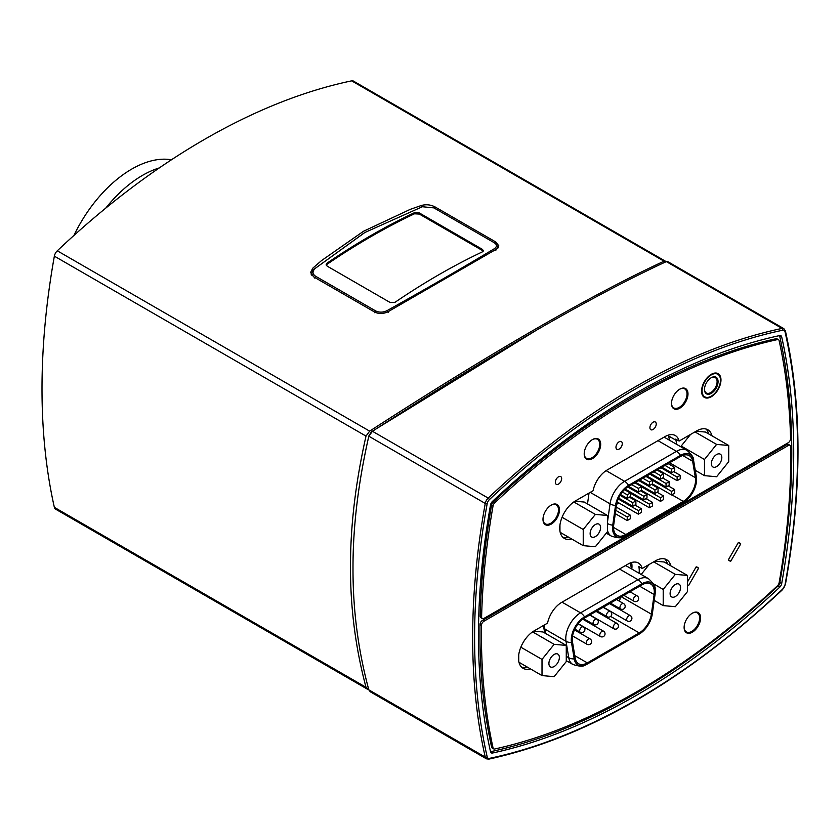 <?xml version="1.0" encoding="UTF-8"?>
<svg xmlns="http://www.w3.org/2000/svg" width="840" height="840" viewBox="0 0 840 840"><rect width="100%" height="100%" fill="white"/><g stroke="black" fill="none" stroke-linecap="round" stroke-linejoin="round"><path stroke-width="1.26" d="M548.909 663.516A7.392 4.274 -60 0 1 552.143 656.072A7.392 4.274 -60 0 1 557.833 654.087A7.392 4.274 -60 0 1 557.833 662.624A7.392 4.274 -60 0 1 550.442 666.897A7.392 4.274 -60 0 1 548.909 663.516M542.01 675.581L542.01 659.411L554.138 644.332L566.265 645.414L566.265 661.574L554.138 676.662L542.01 675.581L518.962 662.267M520.842 647.188L542.01 659.411M518.731 661.154L518.731 654.791M532.581 631.88L554.138 644.332M533.705 631.145L542.986 631.974L566.265 645.414M670.11 593.544A7.392 4.274 -60 0 1 673.333 586.1A7.392 4.274 -60 0 1 679.035 584.115A7.392 4.274 -60 0 1 679.035 592.651A7.392 4.274 -60 0 1 671.643 596.925A7.392 4.274 -60 0 1 670.11 593.544M663.212 605.609L663.212 589.438L675.339 574.361L687.456 575.442L687.456 591.601L675.339 606.69L663.212 605.609L654.224 600.411M653.394 583.769L663.212 589.438M653.688 561.855L675.339 574.361M641.172 574.466L649.226 564.438M654.885 561.173L664.178 562.002L687.456 575.442M631.796 569.048A20.58 11.876 120 0 0 631.565 562.517M578.666 632.331L579.548 631.827M584.798 628.793L585.921 628.142M592.095 624.582L592.977 624.067M598.227 621.044L599.361 620.393M605.525 616.823L606.417 616.319M611.541 612.896A17.419 10.059 120 0 0 612.202 612.297M616.203 607.477A17.419 10.059 120 0 0 616.686 606.732M619.374 601.157A17.419 10.059 120 0 0 620.424 597.303M641.991 584.85L584.567 617.999A17.419 10.059 120 0 0 572.439 641.697L575.19 658.14A17.419 10.059 120 0 0 578.613 663.758A17.419 10.059 120 0 0 587.328 662.897L639.24 632.919A17.419 10.059 120 0 0 651.368 614.166L654.129 594.542A17.419 10.059 120 0 0 650.706 583.989A17.419 10.059 120 0 0 641.991 584.85M641.991 583.716L584.567 616.865A18.816 10.867 120 0 0 571.473 642.464L574.224 658.907A18.816 10.867 120 0 0 585.522 664.933A18.816 10.867 120 0 0 587.328 664.03L639.24 634.063A18.816 10.867 120 0 0 652.344 613.799L655.095 594.174A18.816 10.867 120 0 0 655.169 589.386A18.816 10.867 120 0 0 641.991 583.716A8.715 5.03 60 0 0 637.99 579.695L580.566 612.843A8.715 5.03 60 0 1 584.567 616.865M543.711 625.349A20.58 11.876 120 0 0 543.932 628.425L544.688 632.961M728.353 559.828L738.35 542.493L740.754 543.879L730.748 561.215L728.353 559.828A10.29 5.943 -60 0 0 729.404 560.763A10.29 5.943 -60 0 0 730.748 561.215M738.35 542.493A10.29 5.943 -60 0 1 739.694 542.945A10.29 5.943 -60 0 1 740.754 543.879M687.456 581.931L696.161 566.853L698.565 568.239L688.558 585.575L687.456 584.934M688.558 585.575A10.29 5.943 -60 0 1 687.456 585.249M696.161 566.853A10.29 5.943 -60 0 1 697.505 567.304A10.29 5.943 -60 0 1 698.565 568.239M668.504 435.068A20.58 11.876 120 0 1 668.577 435.372L669.428 440.181M680.232 475.304L680.232 478.884L677.135 480.68L677.135 477.089L680.232 475.304L673.732 471.544M677.135 480.68L657.877 469.56M677.135 477.089L660.975 467.765M616.613 504.305L618.923 502.971M662.004 472.889A17.419 10.059 120 0 0 662.361 472.143M625.842 534.534L683.267 501.386A17.419 10.059 120 0 0 695.394 477.687L692.643 461.244A17.419 10.059 120 0 0 689.22 455.627A17.419 10.059 120 0 0 680.516 456.488L628.593 486.465A17.419 10.059 120 0 0 616.466 505.218L613.715 524.843A17.419 10.059 120 0 0 617.138 535.395A17.419 10.059 120 0 0 625.842 534.534L613.525 527.426M625.842 535.668L683.267 502.519A18.816 10.867 120 0 0 696.444 477.467A18.816 10.867 120 0 0 696.371 476.931L693.609 460.488A18.816 10.867 120 0 0 680.516 455.354L628.593 485.331A18.816 10.867 120 0 0 615.5 505.586L612.738 525.21A18.816 10.867 120 0 0 624.036 536.571A18.816 10.867 120 0 0 625.842 535.668M666.047 483.494L669.144 481.698L669.144 485.289L666.047 487.074L666.047 483.494L649.898 474.169M669.144 481.698L662.645 477.95M666.047 487.074L646.79 475.965M654.958 489.899L658.056 488.103L658.056 491.683L654.958 493.479L654.958 489.899L638.809 480.575M658.056 488.103L651.557 484.355M654.958 493.479L635.702 482.36M643.871 496.293L646.978 494.498L646.978 498.089L643.871 499.874L643.871 496.293L627.753 486.99M646.978 494.498L640.479 490.749M643.871 499.874L625.118 489.048M632.783 502.698L635.891 500.903L635.891 504.483L632.783 506.279L632.783 502.698L620.067 495.348M635.891 500.903L629.391 497.154M632.783 506.279L618.618 498.099M671.591 491.379L674.688 489.584L674.688 493.175L671.591 494.97L671.591 491.379L652.512 480.375M674.688 489.584L668.188 485.835M671.591 494.97L652.375 483.872M660.502 497.784L663.6 495.989L663.6 499.569L660.502 501.365L660.502 497.784L641.434 486.769M663.6 495.989L657.101 492.24M660.502 501.365L641.298 490.277M649.415 504.179L652.512 502.394L652.512 505.974L649.415 507.769L649.415 504.179L630.347 493.175M652.512 502.394L646.023 498.635M649.415 507.769L630.21 496.681M638.327 510.584L641.434 508.788L641.434 512.379L638.327 514.164L638.327 510.584L618.23 498.981M641.434 508.788L634.935 505.04M638.327 514.164L617.179 501.953M627.239 516.989L630.347 515.193L630.347 518.774L627.239 520.569L627.239 516.989L615.741 510.353M630.347 515.193L616.214 507.034M627.239 520.569L615.279 513.66M671.591 469.203L674.688 467.407L674.688 470.999L671.591 472.784L671.591 469.203L665.038 465.423M674.688 467.407L668.147 463.628M671.591 472.784L661.93 467.219M660.502 475.608L663.6 473.812L663.6 477.393L660.502 479.189L660.502 475.608L653.95 471.828M663.6 473.812L657.058 470.032M660.502 479.189L650.853 473.613M649.415 482.003L652.512 480.218L652.512 483.798L649.415 485.594L649.415 482.003L642.863 478.223M652.512 480.218L645.971 476.438M649.415 485.594L639.765 480.018M638.327 488.407L641.434 486.612L641.434 490.203L638.327 491.988L638.327 488.407L631.775 484.628M641.434 486.612L634.883 482.832M638.327 491.988L628.677 486.423M627.239 494.812L630.347 493.017L630.347 496.598L627.239 498.393L627.239 494.812L622.377 491.999M630.347 493.017L624.498 489.636M627.239 498.393L620.561 494.54M676.673 444.36L675.98 440.233A20.58 11.876 120 0 0 675.738 439.089L679.13 441.042L696.727 430.889A22.292 12.873 -60 0 1 707.868 429.786A22.292 12.873 -60 0 1 712.005 435.834M711.029 377.843A8.915 5.145 -60 0 1 715.25 377.528A8.915 5.145 -60 0 1 715.25 387.828A8.915 5.145 -60 0 1 706.325 392.973A8.915 5.145 -60 0 1 704.487 389.161M704.487 389.456A9.597 5.544 120 0 0 711.27 393.372A9.597 5.544 120 0 0 718.064 381.612A9.597 5.544 120 0 0 711.27 377.695A9.597 5.544 120 0 0 704.487 389.456M702.062 390.852A13.03 7.529 -60 0 1 711.27 374.892A13.03 7.529 -60 0 1 720.489 380.216A13.03 7.529 -60 0 1 711.27 396.175A13.03 7.529 -60 0 1 702.062 390.852M717.885 373.517A13.713 7.917 -60 0 1 720.489 379.649A13.713 7.917 -60 0 1 720.478 379.932M711.029 396.302A13.713 7.917 -60 0 1 710.787 396.449A13.713 7.917 -60 0 1 704.172 397.268M326.277 265.22L327.169 263.078L326.161 264.663L327.169 266.144L390.212 302.536L395.062 302.284A685.86 395.987 120 0 1 482.36 251.885L483.368 250.667L482.36 249.344L483.189 251.213M327.169 264.201A684.495 395.199 -60 0 1 414.467 213.801L419.318 214.064L482.36 250.467M327.169 263.078A685.86 395.987 -60 0 1 414.467 212.678L414.467 213.801M419.318 214.064L419.318 212.94L482.36 249.344M419.318 212.94L414.467 212.678M364.381 232.775L313.709 269.472L364.928 232.459L422.384 206.734L433.902 207.89L493.983 242.571L495.81 243.831L497.963 247.222L497.794 248.178M493.983 242.571C497.007 244.419 497.249 246.393 494.707 248.493L495.82 250.373M494.707 248.493C463.481 267.278 427.623 287.973 387.145 310.59L388.217 312.491M387.145 310.59C383.135 312.554 379.292 312.648 375.627 310.905L315.546 276.213C312.438 274.05 312.197 271.593 314.822 268.832M313.709 269.472L311.577 273.578L312.186 275.73M498.425 247.401A10.29 5.943 0 0 0 497.889 246.593M590.131 533.589A7.392 4.274 -60 0 1 593.365 526.155A7.392 4.274 -60 0 1 599.057 524.17A7.392 4.274 -60 0 1 599.057 532.707A7.392 4.274 -60 0 1 591.665 536.981A7.392 4.274 -60 0 1 590.131 533.589M583.233 545.654L583.233 529.494L595.361 514.406L607.488 515.487L607.488 531.657L595.361 546.735L583.233 545.654L560.186 532.35M562.065 517.272L583.233 529.494M559.954 531.237L559.954 524.874M573.804 501.963L595.361 514.406M574.928 501.218L584.21 502.047L607.488 515.487M711.375 463.586A7.392 4.274 -60 0 1 714.609 456.151A7.392 4.274 -60 0 1 720.3 454.167A7.392 4.274 -60 0 1 720.3 462.704A7.392 4.274 -60 0 1 712.908 466.977A7.392 4.274 -60 0 1 711.375 463.586M704.487 475.65L704.487 459.491L716.604 444.402L728.731 445.494L728.731 461.654L716.604 476.742L704.487 475.65L695.268 470.337M681.198 446.975L681.198 446.05L704.487 459.491M694.964 431.907L716.604 444.402M681.198 446.05L690.501 434.49M696.161 431.214L705.453 432.054L728.731 445.494M368.76 689.65L366.009 687.288C355.541 647.997 350.375 607.908 350.49 567C350.375 526.239 355.541 482.601 366.009 436.096L369.653 431.141C491.012 352.622 589.134 295.974 664.02 261.188L665.921 261.776M535.437 330.813L371.522 431.739L368.928 435.761M495.852 242.025L498.866 245.921L496.734 248.976L388.143 311.671C383.397 313.971 378.893 314.097 374.608 312.029L313.677 276.854L310.663 272.349L312.795 268.17L321.489 260.62L363.542 231.252L410.34 209.328L421.386 205.475C426.132 204.215 430.637 204.677 434.931 206.861L495.852 242.025L495.852 243.863M311.608 273.063A10.29 5.943 0 0 0 311.01 274.029M665.353 261.166L353.409 81.07A6.174 3.56 120 0 0 351.656 80.85A685.86 395.987 120 0 0 57.288 250.803A6.174 3.56 120 0 0 54.359 256.158A685.86 395.987 120 0 0 54.359 507.36A6.174 3.56 120 0 0 55.524 509.114L367.458 689.21M684.117 627.165A10.973 6.332 120 0 0 686.385 631.922A10.973 6.332 120 0 0 697.357 625.579A10.973 6.332 120 0 0 697.357 612.906A10.973 6.332 120 0 0 692.107 613.326M671.506 403.169A10.973 6.332 120 0 0 673.775 407.915A10.973 6.332 120 0 0 679.266 407.369A10.973 6.332 120 0 0 686.427 397.698A10.973 6.332 120 0 0 684.747 388.909A10.973 6.332 120 0 0 679.497 389.319M584.21 453.569A10.973 6.332 120 0 0 586.477 458.315A10.973 6.332 120 0 0 591.969 457.769A10.973 6.332 120 0 0 599.141 448.098A10.973 6.332 120 0 0 597.45 439.31A10.973 6.332 120 0 0 592.211 439.719M542.986 519.089A10.973 6.332 120 0 0 545.255 523.835A10.973 6.332 120 0 0 556.227 517.503A10.973 6.332 120 0 0 556.227 504.83A10.973 6.332 120 0 0 550.988 505.239M639.072 573.248A20.58 11.876 120 0 0 638.788 566.538L642.18 568.501L655.494 560.816A22.292 12.873 -60 0 1 666.645 559.713A22.292 12.873 -60 0 1 670.803 565.824M667.412 563.861A22.292 12.873 120 0 0 664.818 558.957M530.418 668.881A22.292 12.873 -60 0 1 523.11 668.315A22.292 12.873 -60 0 1 519.687 650.454A22.292 12.873 -60 0 1 534.25 630.808L547.565 623.123A20.58 11.876 -60 0 1 561.655 602.396L628.1 564.029A20.58 11.876 -60 0 1 638.389 563.01A20.58 11.876 -60 0 1 642.18 568.501M521.545 667.118A22.292 12.873 120 0 0 527.027 666.918M483.872 621.264L788.329 445.483A3.433 1.984 -60 0 1 790.041 445.316A3.433 1.984 -60 0 1 790.755 446.838A674.205 389.256 -60 0 1 779.142 582.719A3.433 1.984 -60 0 1 777.504 585.732A674.205 389.256 -60 0 1 494.697 748.997A3.433 1.984 -60 0 1 493.7 748.881A3.433 1.984 -60 0 1 493.048 747.894A674.205 389.256 -60 0 1 481.446 625.422A3.433 1.984 -60 0 1 483.872 621.264L482.412 620.424L786.88 444.644A3.433 1.984 -60 0 1 788.592 444.476L790.041 445.316M566.853 660.996L566.265 661.332M700.602 617.936A11.655 6.731 -60 0 1 695.51 629.664A11.655 6.731 -60 0 1 686.532 632.793A11.655 6.731 -60 0 1 686.532 619.332A11.655 6.731 -60 0 1 698.187 612.601A11.655 6.731 -60 0 1 700.602 617.936M697.389 612.927A11.655 6.731 120 0 0 696.843 612.119M685.44 631.869A11.655 6.731 120 0 0 686.417 631.932M708.614 433.87A22.292 12.873 120 0 0 706.041 429.03M571.641 538.965A22.292 12.873 -60 0 1 564.333 538.398A22.292 12.873 -60 0 1 560.921 520.538A22.292 12.873 -60 0 1 575.474 500.892L593.072 490.739A20.58 11.876 -60 0 1 607.152 470.001L665.049 436.58A20.58 11.876 -60 0 1 675.328 435.561A20.58 11.876 -60 0 1 679.13 441.042M562.769 537.191A22.292 12.873 120 0 0 568.25 537.002M589.029 493.07L587.506 503.947M701.568 391.135A13.713 7.917 -60 0 1 707.564 377.328A13.713 7.917 -60 0 1 718.126 373.653A13.713 7.917 -60 0 1 720.972 379.932A13.713 7.917 -60 0 1 714.987 393.74A13.713 7.917 -60 0 1 704.413 397.415A13.713 7.917 -60 0 1 701.568 391.135M554.747 503.969L556.227 504.83A11.655 6.731 120 0 0 555.723 504.031M544.309 523.793A11.655 6.731 120 0 0 545.286 523.856L543.774 522.974M559.472 509.849A11.655 6.731 -60 0 1 554.379 521.587A11.655 6.731 -60 0 1 545.401 524.706A11.655 6.731 -60 0 1 545.401 511.245A11.655 6.731 -60 0 1 557.057 504.515A11.655 6.731 -60 0 1 559.472 509.849M597.481 439.331A11.655 6.731 120 0 0 596.946 438.512M585.533 458.272A11.655 6.731 120 0 0 586.509 458.336M600.695 444.329A11.655 6.731 -60 0 1 595.602 456.068A11.655 6.731 -60 0 1 586.625 459.186A11.655 6.731 -60 0 1 586.625 445.725A11.655 6.731 -60 0 1 598.279 438.995A11.655 6.731 -60 0 1 600.695 444.329M683.267 388.048L684.747 388.909A11.655 6.731 120 0 0 684.243 388.112M672.829 407.873A11.655 6.731 120 0 0 673.806 407.935L672.294 407.054M687.992 393.929A11.655 6.731 -60 0 1 682.899 405.668A11.655 6.731 -60 0 1 673.922 408.786A11.655 6.731 -60 0 1 673.922 395.325A11.655 6.731 -60 0 1 685.577 388.594A11.655 6.731 -60 0 1 687.992 393.929M561.655 478.632A4.463 2.573 -60 0 1 559.713 483.116A4.463 2.573 -60 0 1 556.269 484.312A4.463 2.573 -60 0 1 556.269 479.168A4.463 2.573 -60 0 1 560.731 476.595A4.463 2.573 -60 0 1 561.655 478.632M656.229 424.032A4.463 2.573 -60 0 1 654.276 428.516A4.463 2.573 -60 0 1 650.843 429.713A4.463 2.573 -60 0 1 650.843 424.568A4.463 2.573 -60 0 1 655.305 421.995A4.463 2.573 -60 0 1 656.229 424.032M622.283 443.636A4.463 2.573 -60 0 1 620.329 448.119A4.463 2.573 -60 0 1 616.896 449.316A4.463 2.573 -60 0 1 616.896 444.161A4.463 2.573 -60 0 1 621.359 441.588A4.463 2.573 -60 0 1 622.283 443.636M493.7 748.881L492.251 748.041A3.433 1.984 -60 0 1 491.6 747.054A674.205 389.256 -60 0 1 479.987 624.582A3.433 1.984 -60 0 1 482.412 620.424M494.697 502.856A674.205 389.256 -60 0 1 777.504 339.581A3.433 1.984 -60 0 1 778.491 339.707A3.433 1.984 -60 0 1 779.142 340.694A674.205 389.256 -60 0 1 790.587 438.491A3.433 1.984 -60 0 1 788.172 442.774L484.029 618.366A3.433 1.984 -60 0 1 482.318 618.534A3.433 1.984 -60 0 1 481.604 616.885A674.205 389.256 -60 0 1 493.048 505.869A3.433 1.984 -60 0 1 494.697 502.856L493.248 502.016A674.205 389.256 -60 0 1 776.045 338.741A3.433 1.984 -60 0 1 777.042 338.867L778.491 339.707M482.318 618.534L480.858 617.694A3.433 1.984 -60 0 1 480.155 616.046A674.205 389.256 -60 0 1 491.6 505.029A3.433 1.984 -60 0 1 493.248 502.016M777.851 586.121L779.72 587.202A679.004 392.028 -60 0 1 492.481 753.029A4.116 2.373 120 0 1 491.295 752.881A4.116 2.373 120 0 1 490.518 751.706A677.639 391.23 120 0 0 779.436 584.64A677.639 391.23 120 0 0 779.552 335.591M782.744 330.215A4.799 2.772 -60 0 1 785.022 331.748A1.376 0.956 -12.8 0 0 785.389 330.887L783.836 328.639L667.663 261.566L666.33 261.597C591.433 296.3 493.479 352.863 372.445 431.267L368.812 436.212C358.155 483.2 352.884 527.279 353 568.449C352.884 609.767 358.155 650.234 368.812 689.85L370.262 691.761L486.423 758.825A6.174 3.56 120 0 1 485.257 757.082A1.376 0.956 -12.8 0 0 487.179 756.84A684.495 395.199 -60 0 1 487.179 503.706A4.799 2.772 -60 0 1 489.457 499.548A684.495 395.199 -60 0 1 782.744 330.215A1.376 0.997 -101.9 0 0 782.072 328.419A685.86 395.987 120 0 0 488.187 498.089L489.457 499.548M490.518 751.706A679.004 392.028 -60 0 1 490.518 504.987A4.116 2.373 120 0 1 492.481 501.386A679.004 392.028 -60 0 1 779.72 335.559A4.116 2.373 120 0 1 780.906 335.706A4.116 2.373 120 0 1 781.683 336.882A679.004 392.028 -60 0 1 781.683 583.601L779.814 582.519M779.72 587.202A4.116 2.373 120 0 0 781.683 583.601M73.93 235.452A102.879 59.399 -60 0 1 171.434 159.789M631.47 568.859A26.481 15.288 120 0 0 629.779 563.178M623.648 603.624A3.087 1.785 120 0 0 620.561 605.409A3.087 1.785 120 0 0 620.561 608.969A3.087 3.087 0 0 0 625.191 606.301A3.087 3.087 0 0 0 623.648 603.624L616.56 599.529M630.368 615.657A3.087 1.785 120 0 0 627.28 617.432A3.087 1.785 120 0 0 627.28 621.001A3.087 3.087 0 0 0 631.911 618.324A3.087 3.087 0 0 0 630.368 615.657L609.504 603.603M590.069 638.925A3.087 1.785 120 0 0 586.981 640.7A3.087 1.785 120 0 0 586.981 644.27A3.087 3.087 0 0 0 591.612 641.592A3.087 3.087 0 0 0 590.069 638.925L574.466 629.916M603.498 631.166A3.087 1.785 120 0 0 600.411 632.95A3.087 1.785 120 0 0 600.411 636.51A3.087 3.087 0 0 0 605.042 633.843A3.087 3.087 0 0 0 603.498 631.166L582.771 619.196M610.218 611.384A3.087 1.785 120 0 0 607.131 613.169A3.087 1.785 120 0 0 607.131 616.728A3.087 3.087 0 0 0 611.762 614.061A3.087 3.087 0 0 0 610.218 611.384L603.13 607.288M637.087 595.875A3.087 1.785 120 0 0 634 597.65A3.087 1.785 120 0 0 634 601.22A3.087 3.087 0 0 0 638.631 598.542A3.087 3.087 0 0 0 637.087 595.875L630 591.78M616.938 623.406A3.087 1.785 120 0 0 613.851 625.191A3.087 1.785 120 0 0 613.851 628.75A3.087 3.087 0 0 0 618.481 626.083A3.087 3.087 0 0 0 616.938 623.406L596.075 611.363M596.788 619.143A3.087 1.785 120 0 0 593.702 620.918A3.087 1.785 120 0 0 593.702 624.488A3.087 3.087 0 0 0 598.332 621.81A3.087 3.087 0 0 0 596.788 619.143L589.691 615.048M583.349 626.892A3.087 1.785 120 0 0 580.262 628.677A3.087 1.785 120 0 0 580.262 632.236A3.087 3.087 0 0 0 584.892 629.57A3.087 3.087 0 0 0 583.349 626.892L578.099 623.868M655.169 589.386C655.715 586.793 653.478 583.212 648.438 578.655A20.905 12.065 120 0 0 637.99 579.695L619.479 569.005M648.438 578.655L627.291 566.444A20.905 12.065 120 0 0 625.275 565.667M544.688 624.792A20.905 12.065 120 0 0 544.856 629.076L566.013 641.288A20.905 12.065 120 0 1 580.566 612.843L562.054 602.165M574.224 658.907A8.715 5.827 -9.5 0 1 568.764 657.731L566.013 641.288A8.715 5.827 -9.5 0 0 571.473 642.464M566.265 656.282L568.764 657.731A20.905 12.065 120 0 0 572.87 664.461C579.327 666.54 583.548 666.698 585.522 664.933M543.974 628.677A5.575 3.728 170.5 0 1 544.856 629.076L545.591 633.476M587.328 662.897L574.78 655.651M639.24 632.919L610.659 616.424M651.368 614.166L621.296 596.799M654.129 594.542L639.671 586.194M696.318 476.627A8.715 5.827 170.5 0 1 696.339 476.774L693.588 460.331C694.029 457.989 691.824 454.64 686.962 450.303L665.805 438.092A20.905 12.065 120 0 0 663.789 437.304M683.267 501.386L671.864 494.802M607.488 523.551A8.715 4.085 8 0 0 612.738 525.21M607.488 530.365A20.905 12.065 120 0 0 611.384 536.099C617.851 538.188 622.062 538.335 624.036 536.571M696.444 477.467L696.339 476.774A8.715 5.827 170.5 0 1 696.371 476.931M686.962 450.303A20.905 12.065 120 0 0 676.505 451.332A8.715 5.03 60 0 1 680.516 455.354M657.993 440.654L676.505 451.332L624.593 481.31A8.715 5.03 60 0 1 628.593 485.331M606.123 470.642L624.593 481.31A20.905 12.065 120 0 0 610.04 503.822A8.715 4.085 8 0 0 615.5 505.586M590.226 492.377L610.04 503.822L607.488 521.986M695.394 477.687L669.596 462.788M692.643 461.244L682.647 455.469M675.98 440.233L668.703 436.034M375.627 310.905L374.671 312.711M314.591 278.03L315.546 276.213M312.795 268.17L312.795 270.417M434.931 206.861L434.931 208.478M421.386 205.475L421.386 207.06M351.656 80.85L664.02 261.188M54.359 256.158L366.009 436.096M369.653 431.141L57.288 250.803M366.009 687.288L54.359 507.36M786.88 444.644L788.329 445.483M491.6 747.054L493.048 747.894M479.987 624.582L481.446 625.422M776.045 338.741L777.504 339.581M480.155 616.046L481.604 616.885M491.6 505.029L493.048 505.869M372.445 431.267L488.187 498.089A6.174 3.56 120 0 0 485.257 503.444A1.376 0.588 10.2 0 0 487.179 503.706M783.836 328.639A6.174 3.56 120 0 0 782.072 328.419L666.33 261.597M368.812 436.212L485.257 503.444A685.86 395.987 120 0 0 485.257 757.082L368.812 689.85M785.022 331.748A684.495 395.199 -60 0 1 785.022 584.881A1.376 0.588 10.2 0 0 785.4 584.556C802.19 490.35 802.19 405.794 785.389 330.887M488.187 759.045A1.376 0.997 -101.9 0 0 489.457 758.373A4.799 2.772 -60 0 1 487.179 756.84M785.022 584.881A4.799 2.772 -60 0 1 782.744 589.04L785.4 584.556M782.744 589.04A684.495 395.199 -60 0 1 489.457 758.373M779.562 335.664L781.683 336.882M492.481 753.029L490.581 751.926M159.285 167.937A102.879 59.399 120 0 0 105.745 208.131M610.386 603.099L620.561 608.969M603.33 607.173L627.28 621.001M572.565 635.943L586.981 644.27M578.225 623.7L600.411 636.51M596.957 610.859L607.131 616.728M623.826 595.34L634 601.22M589.9 614.933L613.851 628.75M583.558 618.629L593.702 624.488M574.844 629.107L580.262 632.236M566.265 660.65L572.87 664.461M606.28 533.159L611.384 536.099M720.489 380.216L720.489 379.649M311.577 273.578L311.577 275.026M497.952 247.349L497.952 248.01M684.904 631.061L686.385 631.922M695.877 612.055L697.357 612.906M584.997 457.454L586.477 458.315M595.97 438.449L597.45 439.31M782.723 589.481C684.81 681.062 586.824 737.625 488.765 759.15L486.423 758.825"/></g></svg>
